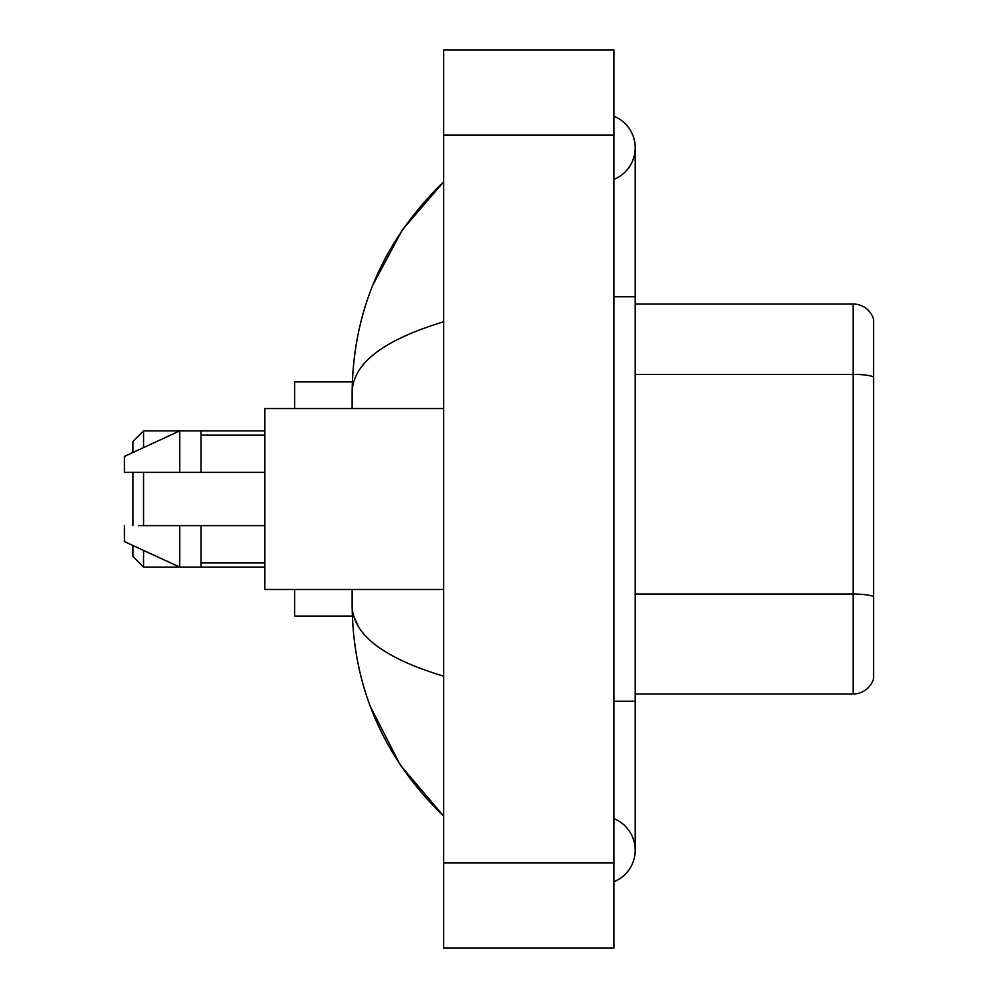 <?xml version="1.0" encoding="UTF-8"?>
<svg xmlns="http://www.w3.org/2000/svg" width="998" height="998" viewBox="0 0 998 998"><rect width="100%" height="100%" fill="white"/><g stroke="black" fill="none" stroke-linecap="round" stroke-linejoin="round"><path stroke-width="1.5" d="M613.932 701.207L635.215 701.207L635.215 147.804A34.057 34.057 0 0 1 613.932 179.378A34.057 34.057 0 0 0 613.932 116.242A34.057 34.057 0 0 1 635.215 147.804A34.057 34.057 0 0 0 613.932 116.242A34.057 34.057 0 0 1 635.215 147.804M613.932 881.758A34.057 34.057 0 0 0 613.932 818.622A34.057 34.057 0 0 1 613.932 881.758A34.057 34.057 0 0 0 635.215 850.196A34.057 34.057 0 0 1 613.932 881.758M443.661 321.805C383.457 339.956 352.955 363.397 352.132 392.152L352.132 408.544M352.132 589.456L352.132 605.848C352.818 634.503 383.332 657.956 443.661 676.195M443.661 948.1L613.932 948.1L613.932 49.9L443.661 49.9L443.661 948.1M352.132 392.152C353.055 310.303 383.556 240.206 443.661 181.861L402.344 229.864L372.865 285.004M370.283 706.347L400.31 765.104L443.661 816.139C383.556 757.794 353.043 687.697 352.132 605.848M358.519 626.707L353.654 616.065M873.599 319.36A21.282 21.282 0 0 0 853.178 304.041A21.282 21.282 0 0 1 873.599 319.36L873.599 678.64A21.282 21.282 0 0 1 853.178 693.959L635.215 693.959M873.599 377.044A21.282 3.693 180 0 0 853.178 374.387L853.178 304.041L635.215 304.041M132.909 472.391L132.909 525.609M132.909 545.494L132.909 556.472L143.55 567.114L264.869 567.114M143.55 472.391L143.55 525.609M143.55 550.409L143.55 567.114M294.672 589.456L294.672 616.065L352.319 616.065M352.319 381.935L294.672 381.935L294.672 408.544M132.909 452.506L132.909 441.528L143.55 430.887L143.55 447.591M443.661 408.544L264.869 408.544L264.869 589.456L443.661 589.456M143.55 430.887L179.74 430.887L179.74 472.391L264.869 472.391M201.022 472.391L201.022 430.887L179.74 430.887L124.401 456.435L124.401 472.391L179.74 472.391M264.869 525.609L201.022 525.609L201.022 567.114M124.401 525.609L124.401 541.565L179.74 567.114L179.74 525.609L138.485 525.609M201.022 525.609L179.74 525.609M613.932 296.793L635.215 296.793M443.661 862.958L613.932 862.958M443.661 135.042L613.932 135.042M873.599 596.704A21.282 3.693 180 0 0 853.178 594.047L853.178 374.387L635.215 374.387M853.178 693.959L853.178 594.047L635.215 594.047M635.215 701.207L635.215 850.196M443.661 181.861L436.251 189.009M443.661 816.139L436.251 808.991M201.022 430.887L264.869 430.887M201.022 435.153L264.869 435.153M201.022 562.847L264.869 562.847"/></g></svg>
